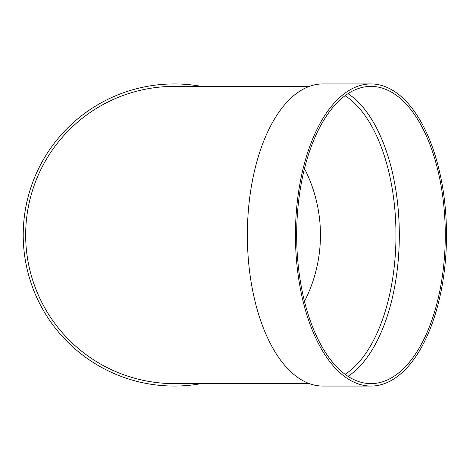 <?xml version="1.0" encoding="UTF-8"?>
<svg xmlns="http://www.w3.org/2000/svg" width="470" height="470" viewBox="0 0 470 470"><rect width="100%" height="100%" fill="white"/><g stroke="black" fill="none" stroke-linecap="round" stroke-linejoin="round"><path stroke-width="0.7" d="M347.988 93.671A148.614 74.307 -90 0 1 399.312 235A148.614 74.307 -90 0 1 347.988 376.329M370.971 386.058L322.89 386.058A151.058 75.529 -90 0 1 247.361 235A151.058 75.529 -90 0 1 322.89 83.942L370.971 83.942A151.058 75.529 -90 0 1 446.5 235A151.058 75.529 -90 0 1 370.971 386.058A151.058 75.529 -90 0 1 295.442 235A151.058 75.529 -90 0 1 370.971 83.942M309.366 86.386L174.276 86.386A148.614 148.614 0 0 0 25.662 235A148.614 148.614 0 0 0 174.276 383.614L309.366 383.614M201.325 383.614A151.058 151.058 0 0 1 23.829 248.577A151.058 151.058 0 0 1 201.325 86.386M304.495 168.595A146.176 146.176 0 0 1 304.495 301.405M445.278 235A148.614 74.307 -90 0 1 370.971 383.614A148.614 74.307 -90 0 1 296.664 235A148.614 74.307 -90 0 1 370.971 86.386A148.614 74.307 -90 0 1 445.278 235M345.062 374.285A146.176 73.085 90 0 0 395.981 235A146.176 73.085 90 0 0 345.062 95.715"/></g></svg>
